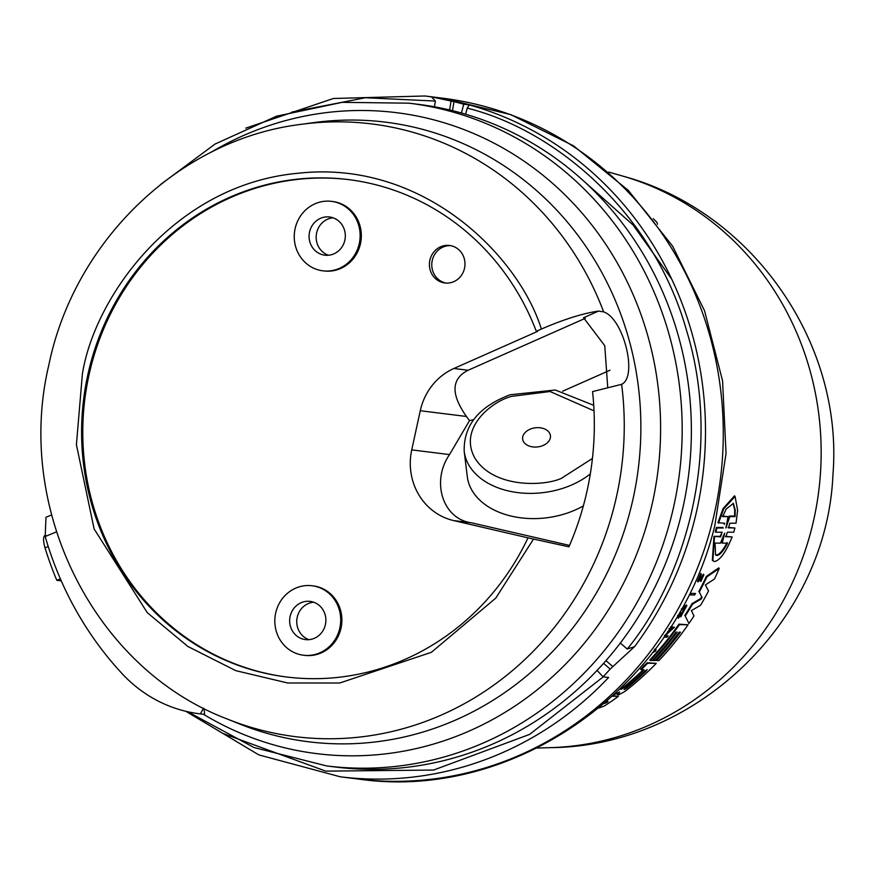 <?xml version="1.0" encoding="UTF-8"?>
<svg xmlns="http://www.w3.org/2000/svg" width="875" height="875" viewBox="0 0 875 875"><rect width="100%" height="100%" fill="white"/><g stroke="black" fill="none" stroke-linecap="round" stroke-linejoin="round"><path stroke-width="1.31" d="M245.744 128.144L333.375 98.492L424.966 95.988A343.022 322.547 97.1 0 1 431.484 96.873L435.378 101.062L434.448 106.794M533.498 539.098L495.775 598.106L431.386 652.312L339.719 683.014L287.667 682.981L235.791 670.655L187.906 646.494L147.262 612.631L94.128 528.97L76.409 444.73L82.381 374.106C94.445 296.833 174.541 184.056 298.856 173.184C422.975 159.666 518.284 255.227 541.384 329.044C564.112 319.255 583.177 313.272 598.577 311.084L603.652 311.894C623.722 318.566 637.995 376.906 621.633 384.333L592.561 391.584A289.822 272.519 97.1 0 1 587.256 490.033A289.822 272.519 97.1 0 1 568.925 546.831L528.019 537.841A250.622 235.659 97.1 0 1 286.541 676.988A250.622 235.659 97.1 0 1 87.708 375.331A250.622 235.659 97.1 0 1 348.425 179.583A250.622 235.659 97.1 0 1 536.309 331.297L537.491 331.439L453.917 368.484L468.103 370.256L585.386 318.27M623.328 176.258C751.209 210.82 843.938 342.311 832.923 474.83C826.908 620.638 696.456 746.539 550.747 747.633A291.145 273.766 -82.9 0 0 550.802 747.633A291.145 273.766 -82.9 0 0 814.056 518.383A291.145 273.766 -82.9 0 0 623.252 176.236A291.145 273.766 -82.9 0 0 621.939 175.853L608.683 172.08M724.73 523.272L717.938 522.648L723.034 508.648L734.497 495.83L735.055 496.431L737.625 510.289L736.028 523.195L729.892 523.206L728.47 527.953M699.902 579.316L703.905 574.744L703.413 574.219L698.589 580.322M697.517 581.372L697.998 581.886L701.302 574.011L700.809 573.486L697.517 581.372M725.758 536.692L732.123 536.933C726.031 552.005 720.169 560.219 714.525 561.575L712.348 560.306L713.989 536.342L720.661 536.9L720.147 536.353L721.7 533.269M712.852 560.842L714.503 536.889M728.383 527.789L734.912 528.008L733.72 532.219L727.387 532.208L725.845 536.856M727.552 543.145C723.516 550.955 719.972 555.067 716.898 555.505L715.553 554.914L715.072 543.102L720.453 543.123L724.741 533.061L722.17 543.123L727.552 543.145M735.241 510.037L735.109 516.6L729.794 516.622L725.944 528.008L728.044 516.622L722.717 516.644L726.152 509.064L733.37 503.431L735.241 510.037M725.944 528.008L725.933 527.144M718.473 523.217L723.767 508.812L735.055 496.431M724.609 523.217L724.227 524.42M722.214 532.262L715.761 532.197L716.975 528.008L723.297 528.008M722.094 532.197L720.661 536.9M624.181 689.664L625.144 688.373A306.337 288.05 -82.9 0 0 644.952 670.994L647.161 669.627L646.22 671.016A306.119 287.853 97.1 0 1 626.413 688.395L624.083 689.631M715.312 554.608L716.395 554.969C719.458 554.542 723.002 550.419 727.038 542.598M431.484 96.873L453.972 101.653A343.022 322.547 97.1 0 1 463.75 104.213L469.306 104.902L467.239 108.139C552.814 129.27 652.52 210.077 686.459 330.192C723.286 449.302 685.541 577.894 627.255 649.053L620.408 643.125L619.872 643.628M729.794 516.622L729.258 516.042L734.573 516.031L734.716 509.895L733.108 503.212M722.181 516.064L728.044 516.622M729.258 516.042L726.666 524.092M463.75 104.213L461.442 113.006A333.922 313.994 97.1 0 1 683.222 506.264A333.922 313.994 97.1 0 1 603.564 663.348L610.17 669.069L634.583 646.636L627.255 649.053M461.442 113.006A333.922 313.994 -82.9 0 0 452.517 110.655L453.972 101.653M187.742 711.736L253.98 747.523L326.648 765.931A333.922 313.994 97.1 0 0 674.034 505.116A333.922 313.994 97.1 0 0 409.095 103.184L418.283 104.333A333.922 313.994 97.1 0 1 452.517 110.655M349.016 179.659A250.622 235.659 -82.9 0 0 88.889 375.484A250.622 235.659 -82.9 0 0 287.131 677.064M590.319 473.911A73.511 50.575 173 0 1 564.572 487.736A73.511 50.575 173 0 1 508.539 490.973A73.511 50.575 173 0 1 464.198 451.347L467.283 476.558A73.511 50.575 -7 0 0 511.623 516.184A73.511 50.575 -7 0 0 583.352 505.903M295.105 228.692A35 32.911 97.1 0 1 331.516 201.348A35 32.911 97.1 0 1 359.286 243.48A35 32.911 97.1 0 1 322.875 270.823A35 32.911 97.1 0 1 295.105 228.692M331.516 201.348L332.708 201.502A35 32.911 97.1 0 1 360.478 243.633A35 32.911 97.1 0 1 324.056 270.966L322.875 270.823M275.669 613.102A35 32.911 97.1 0 1 312.091 585.758A35 32.911 97.1 0 1 339.861 627.889A35 32.911 97.1 0 1 303.439 655.222A35 32.911 97.1 0 1 275.669 613.102M312.091 585.758L313.272 585.9A35 32.911 97.1 0 1 341.042 628.031A35 32.911 97.1 0 1 304.631 655.375L303.439 655.222M464.527 268.22A18.9 17.773 97.1 0 1 444.861 282.986A18.9 17.773 97.1 0 1 429.866 260.236A18.9 17.773 97.1 0 1 449.531 245.47A18.9 17.773 97.1 0 1 464.527 268.22M450.702 245.656A18.9 17.773 -82.9 0 0 432.228 260.531A18.9 17.773 -82.9 0 0 446.053 283.084M333.08 217.798A19.25 18.102 -82.9 0 0 316.641 232.903A19.25 18.102 -82.9 0 0 328.42 255.259M344.848 240.155A19.25 18.102 97.1 0 1 324.822 255.194A19.25 18.102 97.1 0 1 309.553 232.017A19.25 18.102 97.1 0 1 329.58 216.989A19.25 18.102 97.1 0 1 344.848 240.155M313.644 602.208A19.25 18.102 -82.9 0 0 297.205 617.302A19.25 18.102 -82.9 0 0 308.984 639.658M325.412 624.564A19.25 18.102 97.1 0 1 305.386 639.592A19.25 18.102 97.1 0 1 290.117 616.427A19.25 18.102 97.1 0 1 310.144 601.388A19.25 18.102 97.1 0 1 325.412 624.564M541.986 428.116A14 9.636 173 0 1 550.441 435.662A14 9.636 173 0 1 531.092 446.611A14 9.636 173 0 1 522.637 439.064A14 9.636 173 0 1 541.986 428.116M569.538 545.409L471.297 522.769C442.837 519.028 430.861 481.534 449.509 454.584L469.525 420.623L466.441 416.467C450.702 394.155 451.259 378.755 468.103 370.256M471.297 522.769L453.622 520.57A59.5 55.956 97.1 0 1 411.731 449.881L420.273 410.725A59.5 55.956 97.1 0 1 453.917 368.484M453.622 520.57L528.019 537.841M469.525 420.623L473.594 419.672M609.973 370.234L562.658 391.213M541.384 329.044L536.309 331.297M607.742 387.472L604.745 345.68L583.548 317.734L598.577 311.084M60.375 578.845L56.798 580.311A351.422 330.455 97.1 0 1 44.997 547.848C42.919 540.127 43.127 535.872 45.631 535.084M56.798 580.311L61.25 580.869M203.503 708.17L200.419 713.891A140.011 131.655 97.1 0 1 199.489 713.781A140.011 131.655 97.1 0 1 122.38 673.947A340.922 320.578 97.1 0 1 45.194 536.506L45.981 517.278L51.581 514.97M203.536 708.181A56 17.609 120.9 0 1 204.542 714.405L203.416 714.262A322.952 303.68 97.1 0 0 287.864 748.53A322.952 303.68 97.1 0 0 652.728 501.397A322.952 303.68 97.1 0 0 425.392 117.786A322.952 303.68 97.1 0 0 210.35 152.688M204.542 714.405L200.419 713.891M610.17 669.069A343.022 322.547 97.1 0 1 603.072 676.812L597.067 670.414A333.922 313.994 97.1 0 1 335.836 767.069L326.648 765.931M597.067 670.414A333.922 313.994 -82.9 0 0 603.564 663.348M465.642 114.209L467.239 108.139M603.072 676.812L608.628 677.502A343.022 322.547 97.1 0 1 340.266 776.792L358.05 779.013A343.022 322.547 97.1 0 0 711.419 525.623A343.022 322.547 97.1 0 0 714.908 511.087A343.022 322.547 97.1 0 0 442.75 98.208L424.966 95.988M723.341 535.762L721.656 542.577L722.17 543.123M626.413 688.395L625.953 687.903A305.419 287.186 -82.9 0 0 645.761 670.523L646.22 671.016M734.573 516.031L735.109 516.6M654.248 650.497L653.559 651.405M654.577 649.195L654.555 650.836M691.009 593.403L695.483 593.469A307.738 289.373 97.1 0 1 694.673 594.967L690.2 594.902A308.514 290.106 97.1 0 0 691.009 593.403L695.483 593.469M643.081 664.42L643.333 664.431A307.738 289.373 97.1 0 1 642.163 665.612L642.075 665.612M703.905 574.744L700.864 581.492L703.052 576.264L697.998 581.886M698.731 580.377L701.302 574.011M655.889 648.309L655.867 650.858L652.509 652.761M670.502 627.2L674.472 627.255L664.956 635.819L668.117 635.873A307.738 289.373 97.1 0 1 667.111 637.175L663.928 637.12M669.014 628.545L672.273 628.589L665.722 634.484M678.42 618.198L679.525 613.025A308.514 290.106 -82.9 0 0 681.045 610.608L686.875 605.533L680.75 616.842L685.552 607.48L679.361 616.077A308.208 289.811 -82.9 0 0 681.198 613.222L681.647 613.233A308.131 289.734 97.1 0 1 678.42 618.198L677.556 617.542L677.677 615.453M680.422 632.188L679.153 632.166A306.337 288.05 97.1 0 1 655.375 660.537L653.341 660.505A306.688 288.378 -82.9 0 0 677.13 632.133L676.112 632.111A306.863 288.542 97.1 0 1 652.323 660.483L650.289 660.45A307.212 288.87 -82.9 0 0 679.427 624.641L688.045 624.783A305.725 287.47 97.1 0 1 658.919 660.603L656.644 660.559A306.119 287.842 -82.9 0 0 680.422 632.188M613.944 694.717L619.642 692.147L617.794 694.783L618.767 694.805L624.783 691.534A305.725 287.47 97.1 0 0 656.261 663.37L647.631 663.217A307.212 288.87 -82.9 0 1 641.112 669.736L644.142 669.791A306.688 288.389 -82.9 0 1 623.547 687.991L621.414 689.216L620.944 688.712L623.087 687.498A305.988 287.722 -82.9 0 0 643.191 669.769M618.056 692.847L617.192 694.225L617.794 694.783M619.97 689.183L621.414 689.216M618.745 692.398L619.467 691.961M692.595 604.078L701.127 599.08L700.645 598.577L701.641 596.783L699.322 592.036A307.212 288.87 -82.9 0 0 706.836 576.92L719.228 568.444A305.725 287.47 -82.9 0 1 714.492 578.998L705.392 584.927L708.52 591.019A305.725 287.47 97.1 0 1 700.569 605.281L691.348 610.608L693.995 615.913A305.725 287.47 97.1 0 1 688.92 623.514L685.234 616A307.212 288.87 -82.9 0 0 692.595 604.078L692.125 603.575L700.645 598.577M701.641 596.783L699.322 592.036M702.122 597.297L701.127 599.08M612.478 696.237L618.417 696.325A305.725 287.47 97.1 0 1 604.538 705.884L598.806 708.061M608.07 701.608L606.484 701.575M608.027 701.597L606.692 702.592L606.222 702.089L607.556 701.094M604.166 703.566L606.692 702.592M653.209 218.673A305.725 287.47 97.1 0 1 656.95 222.359L657.486 224.252M728.066 527.45L734.912 528.008M725.452 536.364L732.123 536.933M713.989 536.342L720.147 536.353M716.975 528.008L716.45 527.45L715.236 531.639L715.761 532.197M716.45 527.45L722.772 527.45M690.528 592.9A307.814 289.439 -82.9 0 1 689.719 594.398L690.2 594.902M701.378 580.027L700.897 579.513L700.383 580.978L700.864 581.492M670.808 626.708L674.472 627.255M664.486 635.327L668.117 635.873M667.209 632.253L671.278 628.578M681.297 615.322L680.827 614.819L685.212 607.709M680.75 616.842L680.827 614.819M679.536 614.589A307.508 289.155 -82.9 0 0 680.728 612.719L681.198 613.222M680.728 612.719L681.647 613.233M681.352 609.022L686.405 605.03L686.875 605.533M679.427 624.641L678.956 624.148A306.512 288.214 -82.9 0 1 649.83 659.958L650.289 660.45M678.956 624.148L688.045 624.783M679.602 632.177A305.419 287.186 -82.9 0 1 656.184 660.067L656.644 660.559M676.309 632.122A305.988 287.722 -82.9 0 1 652.881 660.013L653.341 660.505M647.631 663.217L647.172 662.725A306.512 288.214 -82.9 0 1 640.653 669.244L641.112 669.736M647.172 662.725L656.261 663.37M685.234 616L688.92 623.514M684.764 615.497A306.512 288.214 -82.9 0 0 692.125 603.575M698.841 591.522A306.512 288.214 -82.9 0 0 706.355 576.406L706.836 576.92M706.355 576.406L718.736 567.908L719.228 568.444M613.014 695.745L618.417 696.325M605.631 702.319L606.222 702.089M291.955 112.055L365.345 97.748L435.378 101.062M621.633 384.333A308.733 290.303 97.1 0 1 616.733 495.534A308.733 290.303 97.1 0 1 227.041 718.922C94.052 668.413 14.623 508.594 48.814 365.127C74.178 240.811 179.627 139.169 301.022 124.359A308.733 290.303 97.1 0 1 603.652 311.894M592.441 458.434L561.345 478.373C544.37 486.205 494.309 488.567 475.114 458.5C457.592 427.864 492.767 400.892 511.733 396.353L550.08 391.519L594.027 410.845M469.306 104.902A343.022 322.547 97.1 0 1 697.123 508.878A343.022 322.547 97.1 0 1 634.583 646.636M301.022 124.359L314.016 122.587A312.189 293.552 97.1 0 1 413.503 127.105A312.189 293.552 97.1 0 1 633.259 497.93A312.189 293.552 97.1 0 1 280.558 736.827A312.189 293.552 97.1 0 1 239.214 723.822L227.041 718.922M411.731 449.881L449.509 454.584M466.441 416.467L420.273 410.725M44.997 547.848L48.234 546.525M45.194 536.506L56.459 531.88M449.619 109.955L451.073 100.92M605.959 660.647L612.763 666.531M603.28 676.834L529.605 734.398L433.584 770.055L325.762 771.137L223.541 733.677M442.75 98.208L510.716 114.603L573.552 145.841L628.359 190.433L672.667 246.247L704.528 310.702L722.575 380.855L726.042 453.567L714.82 525.591C676.342 686.066 515.222 801.905 358.05 779.013M409.095 103.184L342.234 102.331L276.566 116.178L215.031 144.058L160.355 184.669M593.731 405.311L555.286 389.998L510.07 394.778C478.789 406.623 463.498 425.48 464.198 451.347M203.787 714.317L199.489 713.781M185.828 711.298L258.825 754.895L340.266 776.792M584.161 181.442L633.062 225.006L671.661 279.059M550.802 747.633L537.031 748.048"/></g></svg>
